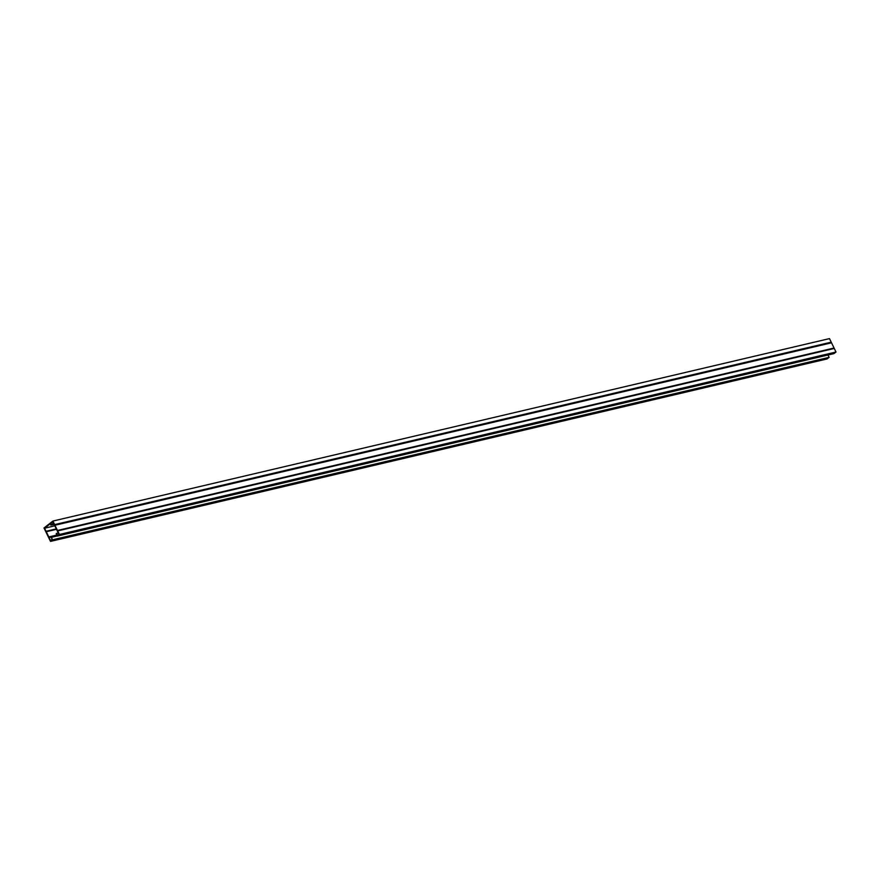 <?xml version="1.0" encoding="UTF-8"?>
<svg xmlns="http://www.w3.org/2000/svg" width="880" height="880" viewBox="0 0 880 880"><rect width="100%" height="100%" fill="white"/><g stroke="black" fill="none" stroke-linecap="round" stroke-linejoin="round"><path stroke-width="1.32" d="M827.992 355.014L829.136 357.357L52.558 539.803L50.512 541.398L44 527.978L52.921 521.059L59.433 534.468L57.376 536.063L56.188 533.61L58.245 532.95M52.558 539.803L51.37 537.35L57.321 535.953M829.136 357.357L827.079 358.941L50.512 541.398M52.921 521.059L829.488 338.602L836 352.022L59.433 534.468M836 352.022L833.954 353.606L57.376 536.063M51.37 537.35L51.997 539.561L50.6 540.65L44.561 528.22L52.833 521.796L58.861 534.226L57.464 535.315L56.507 533.357M50.952 524.7L53.911 524.029M44.561 528.22L54.516 525.888M54.153 524.513L50.765 525.085L53.504 523.182M57.706 530.915L834.273 348.458M49.115 537.592L57.2 535.689M46.046 531.289L56.001 528.946M54.648 524.612L831.215 342.166M46.101 531.322L56.023 528.99M46.53 531.663L56.221 529.386M49.06 536.877L56.881 535.04M49.104 537.515L57.167 535.623M57.266 530.574L833.844 348.117M57.222 530.53L833.789 348.084M54.692 525.327L831.259 342.881M54.692 525.25L831.259 342.804"/></g></svg>
